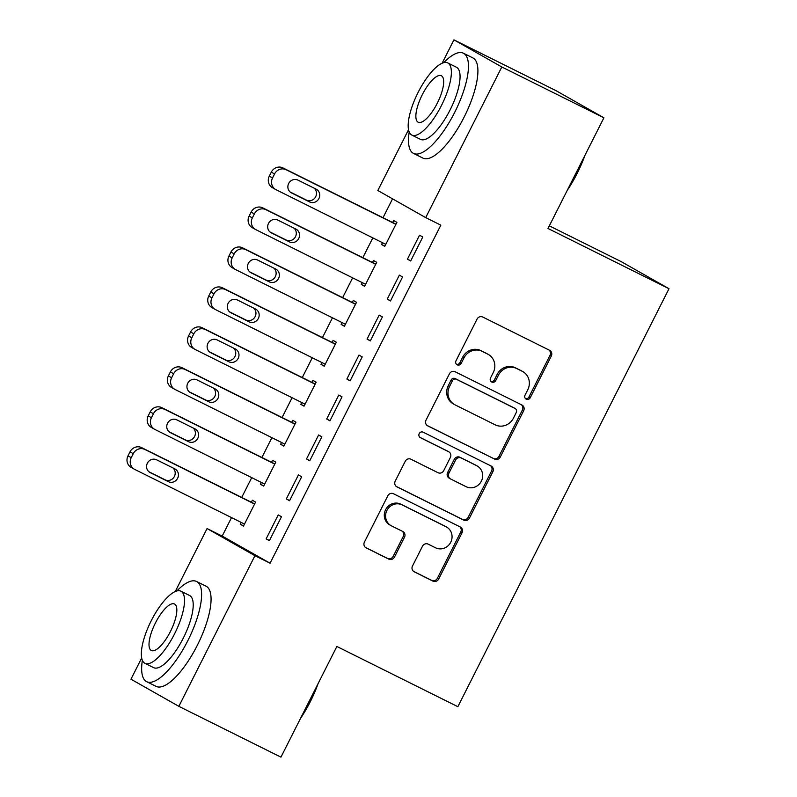<?xml version="1.0" encoding="UTF-8"?>
<svg xmlns="http://www.w3.org/2000/svg" width="797" height="797" viewBox="0 0 797 797"><rect width="100%" height="100%" fill="white"/><g stroke="black" fill="none" stroke-linecap="round" stroke-linejoin="round"><path stroke-width="1.2" d="M526.259 399.187A3.078 2.899 119.5 0 0 530.244 397.733L551.295 356.06A4.393 4.144 119.5 0 0 549.561 350.291L482.753 317.037A4.393 4.144 119.5 0 0 477.054 319.109L456.004 360.792A3.078 2.899 119.5 0 0 457.219 364.827A3.078 2.899 119.5 0 0 461.204 363.372L463.924 357.983A14.067 13.27 119.5 0 1 482.145 351.338L487.714 354.117A14.067 13.27 119.5 0 1 488.302 354.426A14.067 13.27 119.5 0 1 493.253 372.578L490.524 377.967A3.078 2.899 119.5 0 0 491.739 382.012A3.078 2.899 119.5 0 0 495.724 380.558L498.444 375.168A14.067 13.27 119.5 0 1 516.665 368.523L522.234 371.292A14.067 13.27 119.5 0 1 522.822 371.611A14.067 13.27 119.5 0 1 527.773 389.763L525.044 395.153A3.078 2.899 119.5 0 0 526.259 399.187M525.532 398.669A3.078 2.899 119.5 0 0 528.949 397.006L550 355.332A4.393 4.144 119.5 0 0 548.934 349.983M456.492 364.299A3.078 2.899 119.5 0 0 459.909 362.645L462.639 357.245L463.924 357.983M491.012 381.484A3.078 2.899 119.5 0 0 494.429 379.82L497.149 374.431L498.444 375.168M412.487 566.019A4.393 4.144 119.5 0 0 414.221 571.788L432.96 581.123A4.393 4.144 119.5 0 0 438.659 579.05L462.031 532.765A4.393 4.144 119.5 0 0 460.307 526.996L393.489 493.742A4.393 4.144 119.5 0 0 387.8 495.814L364.418 542.099A4.393 4.144 119.5 0 0 366.152 547.868L388.797 559.135A4.393 4.144 119.5 0 0 394.485 557.063L404.487 537.258A4.393 4.144 119.5 0 0 402.764 531.479L391.536 525.9A11.756 11.088 119.5 0 1 391.038 525.631A11.756 11.088 119.5 0 1 387.043 510.2A11.756 11.088 119.5 0 1 402.136 504.909L446.121 526.807A11.756 11.088 119.5 0 1 446.609 527.066A11.756 11.088 119.5 0 1 450.604 542.498A11.756 11.088 119.5 0 1 435.521 547.788L428.188 544.142A4.393 4.144 119.5 0 0 422.49 546.214L412.487 566.019M231.529 517.602L222.194 536.082L270.073 563.21L440.841 225.153L425.708 217.621L377.838 190.503L408.532 129.712M270.073 563.21L254.94 555.688L178.847 706.331L130.967 679.203L141.687 657.983M442.126 63.222L453.931 39.85L556.027 90.669L603.907 117.797L547.997 228.48L669.002 288.713L457.867 706.69L336.862 646.467L280.942 757.15L178.847 706.331M603.907 117.797L501.811 66.978L425.708 217.621M494.578 459.142A4.393 4.144 119.5 0 0 500.277 457.06L523.649 410.784A4.393 4.144 119.5 0 0 521.925 405.006L455.117 371.751A4.393 4.144 119.5 0 0 449.418 373.833L426.036 420.109A4.393 4.144 119.5 0 0 427.77 425.887L493.283 458.405A4.393 4.144 119.5 0 0 498.982 456.332L522.364 410.047A4.393 4.144 119.5 0 0 521.298 404.697M492.845 471.774L469.463 518.05A4.393 4.144 119.5 0 1 463.774 520.132L396.966 486.877A4.393 4.144 119.5 0 1 395.232 481.109L405.235 461.294A4.393 4.144 119.5 0 1 410.933 459.221L438.021 472.711A4.393 4.144 119.5 0 0 443.72 470.638L450.355 457.498A4.393 4.144 119.5 0 0 448.621 451.73L420.417 437.683A3.078 2.899 119.5 0 1 419.242 433.578A3.078 2.899 119.5 0 1 423.187 432.193L491.111 466.006A4.393 4.144 119.5 0 1 492.845 471.774L491.55 471.037L468.168 517.323L469.463 518.05M669.002 288.713L621.122 261.585L549.322 225.85M286.322 498.922L289.55 500.755L301.664 476.775L298.427 474.942L286.322 498.922L289.64 500.576M261.356 482.434L260.44 484.257L263.677 486.09L275.782 462.121L272.554 460.287L271.538 462.28M326.69 419.003L329.928 420.836L342.033 396.856L338.805 395.023L326.69 419.003L330.018 420.657M301.724 402.515L300.808 404.338L304.046 406.171L316.16 382.191L312.922 380.368L311.916 382.361M367.058 339.084L370.296 340.917L382.401 316.937L379.173 315.104L367.058 339.084L370.386 340.737M342.102 322.596L341.176 324.419L344.414 326.252L356.528 302.272L353.29 300.439L352.284 302.442M407.426 259.164L410.664 260.998L422.779 237.018L419.541 235.185L407.426 259.164L410.754 260.818M382.47 242.677L381.554 244.5L384.782 246.333L396.896 222.353L393.658 220.52L392.652 222.522M392.552 198.832L383.008 217.72M372.827 237.885L362.824 257.68M352.643 277.844L342.64 297.64M332.459 317.804L322.456 337.599M312.275 357.763L302.272 377.559M292.091 397.723L282.088 417.518M271.907 437.683L261.894 457.478M251.713 477.642L241.71 497.438M362.286 282.636L361.36 284.459L364.598 286.292L376.712 262.313L373.474 260.48L372.468 262.482M387.242 299.124L390.48 300.957L402.595 276.977L399.357 275.144L387.242 299.124L390.57 300.778M321.918 362.555L320.992 364.378L324.23 366.212L336.344 342.232L333.106 340.409L332.1 342.401M346.874 379.043L350.112 380.876L362.217 356.897L358.989 355.063L346.874 379.043L350.202 380.697M281.54 442.474L280.624 444.298L283.862 446.131L295.966 422.161L292.738 420.328L291.722 422.32M306.506 458.962L309.734 460.796L321.849 436.816L318.611 434.983L306.506 458.962L309.824 460.616M241.172 522.394L240.256 524.217L243.493 526.05L255.598 502.08L252.37 500.247L251.354 502.24M266.138 538.882L269.366 540.715L281.48 516.735L278.243 514.902L266.138 538.882L269.456 540.535M175.28 591.484L207.071 528.56L254.94 555.688M453.931 39.85L501.811 66.978M222.194 536.082L207.071 528.56M381.554 244.5L384.871 246.153M361.36 284.459L364.687 286.113M341.176 324.419L344.503 326.073M320.992 364.378L324.319 366.032M300.808 404.338L304.135 405.992M280.624 444.298L283.951 445.951M260.44 484.257L263.767 485.911M240.256 524.217L243.583 525.871M522.822 371.611L521.527 370.874A14.067 13.27 119.5 0 0 520.939 370.565L522.234 371.292M497.149 374.431A14.067 13.27 119.5 0 1 515.37 367.786L520.939 370.565M488.302 354.426L487.007 353.699A14.067 13.27 119.5 0 0 486.419 353.38L487.714 354.117M462.639 357.245A14.067 13.27 119.5 0 1 480.85 350.61L486.419 353.38M427.102 425.459L493.283 458.405M516.277 412.507A3.078 2.899 119.5 0 0 515.071 408.472L456.422 379.282A3.078 2.899 119.5 0 0 452.437 380.727L449.568 386.415A14.067 13.27 119.5 0 0 454.509 404.567A14.067 13.27 119.5 0 0 455.097 404.886L495.186 424.831A14.067 13.27 119.5 0 0 513.407 418.196L516.277 412.507M514.025 407.885A3.078 2.899 119.5 0 0 513.776 407.735L515.071 408.472M454.509 404.567L453.214 403.83A14.067 13.27 119.5 0 1 448.273 385.688L451.142 380A3.078 2.899 119.5 0 1 455.127 378.545L513.776 407.735M396.288 486.449L462.479 519.395A4.393 4.144 119.5 0 0 468.168 517.323M447.695 451.202A4.393 4.144 119.5 0 0 447.326 450.992L419.86 437.324M466.145 486.708A11.756 11.088 119.5 0 0 481.229 481.418A11.756 11.088 119.5 0 0 477.234 465.986A11.756 11.088 119.5 0 0 476.745 465.717L461.244 458.006A4.393 4.144 119.5 0 0 455.555 460.078L448.91 473.219A4.393 4.144 119.5 0 0 450.644 478.987L466.145 486.708M477.234 465.986L475.939 465.249A11.756 11.088 119.5 0 0 475.45 464.99L476.745 465.717M450.454 478.887L449.169 478.16A4.393 4.144 119.5 0 1 447.625 472.491L454.26 459.351A4.393 4.144 119.5 0 1 459.949 457.269L475.45 464.99M491.55 471.037A4.393 4.144 119.5 0 0 490.484 465.687M446.609 527.066L445.324 526.339A11.756 11.088 119.5 0 0 444.826 526.07L446.121 526.807M391.038 525.631L389.743 524.894A11.756 11.088 119.5 0 1 385.748 509.462A11.756 11.088 119.5 0 1 400.841 504.182L444.826 526.07M365.484 547.449L387.501 558.408A4.393 4.144 119.5 0 0 393.19 556.326L403.202 536.52A4.393 4.144 119.5 0 0 402.136 531.171M413.553 571.369L431.665 580.385A4.393 4.144 119.5 0 0 437.364 578.313L460.746 532.027A4.393 4.144 119.5 0 0 459.68 526.678M395.979 224.176L282.915 167.898A8.956 8.448 -60.5 0 0 271.319 172.132L269.296 176.127A8.956 8.448 -60.5 0 0 272.444 187.684L275.682 189.517A8.956 8.448 119.5 0 0 276.061 189.716L385.798 244.34M275.682 189.517A8.956 8.448 119.5 0 1 272.534 177.96L274.547 173.965A8.956 8.448 119.5 0 1 286.153 169.731L395.89 224.355M290.158 192.007L306.407 200.097A7.163 6.755 119.5 0 0 314.187 188.192M291.483 192.894L309.635 201.93A7.163 6.755 119.5 0 0 318.83 198.712A7.163 6.755 119.5 0 0 316.1 189.138L297.948 180.112A7.163 6.755 119.5 0 0 288.753 183.33A7.163 6.755 119.5 0 0 291.483 192.894L290.895 192.555M375.795 264.136L262.731 207.858A8.956 8.448 -60.5 0 0 251.135 212.092L249.112 216.087A8.956 8.448 -60.5 0 0 252.26 227.643L255.498 229.476A8.956 8.448 119.5 0 0 255.877 229.675L365.614 284.3M255.498 229.476A8.956 8.448 119.5 0 1 252.35 217.92L254.363 213.925A8.956 8.448 119.5 0 1 265.969 209.691L375.706 264.315M269.974 231.967L286.223 240.056A7.163 6.755 119.5 0 0 294.003 228.151M271.299 232.854L289.45 241.889A7.163 6.755 119.5 0 0 298.646 238.672A7.163 6.755 119.5 0 0 295.916 229.098L277.764 220.072A7.163 6.755 119.5 0 0 268.569 223.29A7.163 6.755 119.5 0 0 271.299 232.854L270.711 232.515M355.601 304.095L242.547 247.817A8.956 8.448 -60.5 0 0 230.941 252.051L228.928 256.046A8.956 8.448 -60.5 0 0 232.076 267.603L235.314 269.436A8.956 8.448 119.5 0 0 235.683 269.635L345.42 324.259M235.314 269.436A8.956 8.448 119.5 0 1 232.166 257.879L234.179 253.884A8.956 8.448 119.5 0 1 245.785 249.65L355.512 304.275M249.79 271.926L266.029 280.016A7.163 6.755 119.5 0 0 273.819 268.111M251.115 272.813L269.266 281.849A7.163 6.755 119.5 0 0 278.462 278.631A7.163 6.755 119.5 0 0 275.722 269.057L257.58 260.031A7.163 6.755 119.5 0 0 248.385 263.249A7.163 6.755 119.5 0 0 251.115 272.813L250.527 272.474M584.918 155.385A54.624 18.122 116.5 0 1 577.148 173.427A54.624 18.122 116.5 0 1 567.295 190.284M571.001 182.931A55.969 18.57 -63.5 0 0 576.4 173.079A55.969 18.57 -63.5 0 0 581.143 162.847M409.21 132.013A55.969 18.57 -63.5 0 0 413.533 153.413A55.969 18.57 -63.5 0 0 454.639 112.477A55.969 18.57 -63.5 0 0 463.406 53.21A55.969 18.57 -63.5 0 0 443.73 62.664M413.533 153.413L422.978 158.125A55.969 18.57 -63.5 0 0 464.093 117.179A55.969 18.57 -63.5 0 0 472.86 57.912L463.406 53.21M447.725 62.903L456.422 67.237A40.298 13.37 116.5 0 1 450.116 109.906A40.298 13.37 116.5 0 1 420.507 139.385L411.81 135.062A40.298 13.37 -63.5 0 0 441.418 105.583A40.298 13.37 -63.5 0 0 447.725 62.903A40.298 13.37 -63.5 0 0 418.126 92.382A40.298 13.37 -63.5 0 0 411.81 135.062M437.274 103.231A25.972 8.618 -63.5 0 0 441.339 75.735A25.972 8.618 -63.5 0 0 422.271 94.733A25.972 8.618 -63.5 0 0 418.196 122.23A25.972 8.618 -63.5 0 0 437.274 103.231M318.073 683.647A54.624 18.122 116.5 0 1 310.302 701.689A54.624 18.122 116.5 0 1 300.439 718.545M304.155 711.203A55.969 18.57 -63.5 0 0 309.555 701.35A55.969 18.57 -63.5 0 0 314.297 691.119M142.364 660.285A55.969 18.57 -63.5 0 0 146.678 681.684A55.969 18.57 -63.5 0 0 187.793 640.738A55.969 18.57 -63.5 0 0 196.56 581.471A55.969 18.57 -63.5 0 0 176.884 590.926M146.678 681.684L156.132 686.386A55.969 18.57 -63.5 0 0 197.248 645.45A55.969 18.57 -63.5 0 0 206.015 586.174L196.56 581.471M180.879 591.175L189.576 595.498A40.298 13.37 116.5 0 1 183.27 638.178A40.298 13.37 116.5 0 1 153.662 667.657L144.964 663.323A40.298 13.37 -63.5 0 0 174.573 633.844A40.298 13.37 -63.5 0 0 180.879 591.175A40.298 13.37 -63.5 0 0 151.281 620.654A40.298 13.37 -63.5 0 0 144.964 663.323M170.428 631.503A25.972 8.618 -63.5 0 0 174.493 603.996A25.972 8.618 -63.5 0 0 155.415 622.995A25.972 8.618 -63.5 0 0 151.35 650.501A25.972 8.618 -63.5 0 0 170.428 631.503M335.417 344.055L222.363 287.777A8.956 8.448 -60.5 0 0 210.757 292.011L208.744 296.006A8.956 8.448 -60.5 0 0 211.892 307.562L215.12 309.395A8.956 8.448 119.5 0 0 215.499 309.595L325.236 364.219M215.12 309.395A8.956 8.448 119.5 0 1 211.972 297.839L213.995 293.844A8.956 8.448 119.5 0 1 225.591 289.61L335.328 344.234M229.606 311.886L245.845 319.976A7.163 6.755 119.5 0 0 253.635 308.07M230.931 312.773L249.082 321.809A7.163 6.755 119.5 0 0 258.278 318.591A7.163 6.755 119.5 0 0 255.538 309.017L237.386 299.991A7.163 6.755 119.5 0 0 228.191 303.209A7.163 6.755 119.5 0 0 230.931 312.773L230.333 312.434M315.233 384.015L202.179 327.736A8.956 8.448 -60.5 0 0 190.573 331.97L188.56 335.965A8.956 8.448 -60.5 0 0 191.708 347.522L194.936 349.355A8.956 8.448 119.5 0 0 195.315 349.554L305.052 404.179M194.936 349.355A8.956 8.448 119.5 0 1 191.788 337.798L193.81 333.804A8.956 8.448 119.5 0 1 205.407 329.569L315.144 384.194M209.422 351.846L225.661 359.935A7.163 6.755 119.5 0 0 233.451 348.03M210.747 352.732L228.898 361.768A7.163 6.755 119.5 0 0 238.094 358.55A7.163 6.755 119.5 0 0 235.354 348.976L217.202 339.95A7.163 6.755 119.5 0 0 208.007 343.168A7.163 6.755 119.5 0 0 210.747 352.732L210.149 352.394M295.049 423.974L181.985 367.696A8.956 8.448 -60.5 0 0 170.389 371.93L168.376 375.925A8.956 8.448 -60.5 0 0 171.524 387.481L174.752 389.315A8.956 8.448 119.5 0 0 175.131 389.514L284.868 444.138M174.752 389.315A8.956 8.448 119.5 0 1 171.604 377.758L173.626 373.763A8.956 8.448 119.5 0 1 185.223 369.529L294.96 424.153M189.238 391.805L205.477 399.895A7.163 6.755 119.5 0 0 213.267 387.99M190.563 392.692L208.714 401.728A7.163 6.755 119.5 0 0 217.91 398.51A7.163 6.755 119.5 0 0 215.17 388.936L197.018 379.91A7.163 6.755 119.5 0 0 187.823 383.128A7.163 6.755 119.5 0 0 190.563 392.692L189.965 392.353M274.865 463.934L161.801 407.665A8.956 8.448 -60.5 0 0 150.205 411.89L148.182 415.885A8.956 8.448 -60.5 0 0 151.33 427.441L154.568 429.274A8.956 8.448 119.5 0 0 154.947 429.473L264.684 484.098M154.568 429.274A8.956 8.448 119.5 0 1 151.42 417.718L153.442 413.723A8.956 8.448 119.5 0 1 165.039 409.489L274.776 464.113M169.054 431.765L185.293 439.854A7.163 6.755 119.5 0 0 193.083 427.949M170.379 432.651L188.53 441.687A7.163 6.755 119.5 0 0 197.726 438.47A7.163 6.755 119.5 0 0 194.986 428.896L176.834 419.87A7.163 6.755 119.5 0 0 167.639 423.087A7.163 6.755 119.5 0 0 170.379 432.651L169.781 432.313M254.681 503.893L141.617 447.625A8.956 8.448 -60.5 0 0 130.021 451.849L127.998 455.844A8.956 8.448 -60.5 0 0 131.146 467.401L134.384 469.234A8.956 8.448 119.5 0 0 134.763 469.433L244.5 524.057M134.384 469.234A8.956 8.448 119.5 0 1 131.236 457.677L133.258 453.682A8.956 8.448 119.5 0 1 144.855 449.448L254.592 504.073M148.86 471.724L165.109 479.814A7.163 6.755 119.5 0 0 172.899 467.909M150.195 472.611L168.346 481.647A7.163 6.755 119.5 0 0 177.542 478.429A7.163 6.755 119.5 0 0 174.802 468.855L156.65 459.829A7.163 6.755 119.5 0 0 147.455 463.047A7.163 6.755 119.5 0 0 150.195 472.611L149.597 472.272M528.949 397.006L530.244 397.733M459.909 362.645L461.204 363.372M494.429 379.82L495.724 380.558M515.37 367.786L516.665 368.523M480.85 350.61L482.145 351.338M550 355.332L551.295 356.06M522.364 410.047L523.649 410.784M498.982 456.332L500.277 457.06M455.127 378.545L456.422 379.282M451.142 380L452.437 380.727M448.273 385.688L449.568 386.415M462.479 519.395L463.774 520.132M447.326 450.992L448.621 451.73M459.949 457.269L461.244 458.006M454.26 459.351L455.555 460.078M447.625 472.491L448.91 473.219M400.841 504.182L402.136 504.909M403.202 536.52L404.487 537.258M393.19 556.326L394.485 557.063M387.501 558.408L388.797 559.135M460.746 532.027L462.031 532.765M437.364 578.313L438.659 579.05M431.665 580.385L432.96 581.123M286.153 169.731L282.915 167.898M274.547 173.965L271.319 172.132M272.534 177.96L269.296 176.127M306.407 200.097L309.635 201.93M265.969 209.691L262.731 207.858M254.363 213.925L251.135 212.092M252.35 217.92L249.112 216.087M286.223 240.056L289.45 241.889M245.785 249.65L242.547 247.817M234.179 253.884L230.941 252.051M232.166 257.879L228.928 256.046M266.029 280.016L269.266 281.849M225.591 289.61L222.363 287.777M213.995 293.844L210.757 292.011M211.972 297.839L208.744 296.006M245.845 319.976L249.082 321.809M205.407 329.569L202.179 327.736M193.81 333.804L190.573 331.97M191.788 337.798L188.56 335.965M225.661 359.935L228.898 361.768M185.223 369.529L181.985 367.696M173.626 373.763L170.389 371.93M171.604 377.758L168.376 375.925M205.477 399.895L208.714 401.728M165.039 409.489L161.801 407.665M153.442 413.723L150.205 411.89M151.42 417.718L148.182 415.885M185.293 439.854L188.53 441.687M144.855 449.448L141.617 447.625M133.258 453.682L130.021 451.849M131.236 457.677L127.998 455.844M165.109 479.814L168.346 481.647M513.906 407.805L515.201 408.542M447.515 451.092L448.811 451.819"/></g></svg>
